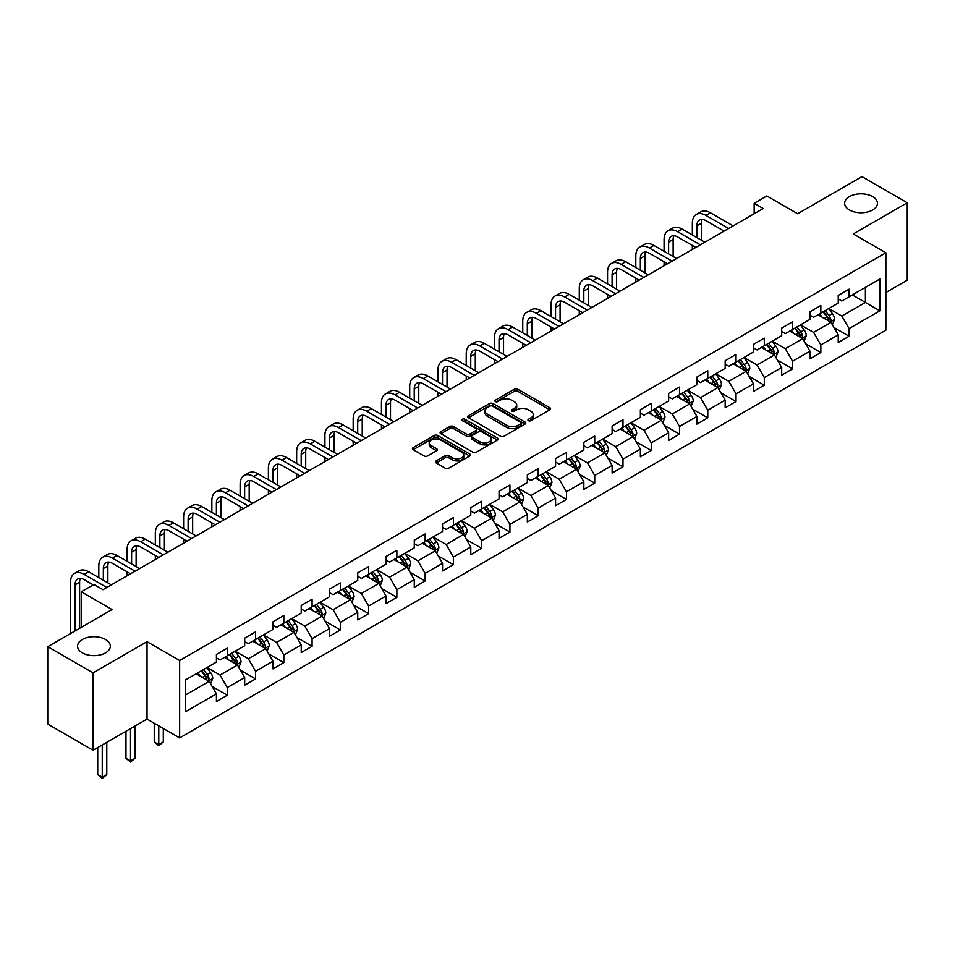 <?xml version="1.0" encoding="UTF-8"?>
<svg xmlns="http://www.w3.org/2000/svg" width="955" height="955" viewBox="0 0 955 955"><rect width="100%" height="100%" fill="white"/><g stroke="black" fill="none" stroke-linecap="round" stroke-linejoin="round"><path stroke-width="1.43" d="M528.461 420.689A1.755 1.015 0 0 0 530.956 420.689L549.841 409.779A2.519 1.456 0 0 0 550.581 408.752A2.519 1.456 0 0 0 549.841 407.725L517.837 389.246A2.519 1.456 0 0 0 514.279 389.246L495.382 400.157A1.755 1.015 0 0 0 494.869 400.873A1.755 1.015 0 0 0 495.382 401.589A1.755 1.015 0 0 0 497.877 401.589L500.325 400.181A8.046 4.644 0 0 1 511.701 400.181L514.363 401.721A8.046 4.644 0 0 1 516.727 405.004A8.046 4.644 0 0 1 514.363 408.286L511.928 409.707A1.755 1.015 0 0 0 511.403 410.423A1.755 1.015 0 0 0 511.928 411.139A1.755 1.015 0 0 0 514.411 411.139L516.858 409.731A8.046 4.644 0 0 1 528.234 409.731L530.908 411.271A8.046 4.644 0 0 1 533.26 414.554A8.046 4.644 0 0 1 530.908 417.836L528.461 419.257A1.755 1.015 0 0 0 527.948 419.973A1.755 1.015 0 0 0 528.461 420.689L528.461 419.257M105.539 639.48A16.402 9.466 0 0 0 87.669 637.427A16.402 9.466 0 0 0 77.546 646.177A16.402 9.466 0 0 0 82.357 652.874A16.402 9.466 0 0 0 100.227 654.927A16.402 9.466 0 0 0 110.35 646.177A16.402 9.466 0 0 0 105.539 639.48M872.643 196.599A16.402 9.466 0 0 0 854.773 194.545A16.402 9.466 0 0 0 844.65 203.296A16.402 9.466 0 0 0 849.461 209.993A16.402 9.466 0 0 0 867.331 212.046A16.402 9.466 0 0 0 877.454 203.296A16.402 9.466 0 0 0 872.643 196.599M436.208 460.907A2.519 1.456 0 0 0 435.468 461.934A2.519 1.456 0 0 0 436.208 462.96L445.185 468.153A2.519 1.456 0 0 0 448.743 468.153L469.729 456.036A2.519 1.456 0 0 0 470.469 455.01A2.519 1.456 0 0 0 469.729 453.983L437.724 435.504A2.519 1.456 0 0 0 434.167 435.504L413.181 447.62A2.519 1.456 0 0 0 412.441 448.647A2.519 1.456 0 0 0 413.181 449.674L424.032 455.929A2.519 1.456 0 0 0 427.589 455.929L436.566 450.748A2.519 1.456 0 0 0 437.306 449.721A2.519 1.456 0 0 0 436.566 448.695L431.183 445.591A6.733 3.88 0 0 1 429.213 442.845A6.733 3.88 0 0 1 433.367 439.252A6.733 3.88 0 0 1 440.697 440.088L461.778 452.264A6.733 3.88 0 0 1 463.748 455.01A6.733 3.88 0 0 1 459.594 458.591A6.733 3.88 0 0 1 452.264 457.755L448.743 455.726A2.519 1.456 0 0 0 445.185 455.726L436.208 460.907L436.208 462.96M885.87 292.528L907.25 280.185L907.25 202.77L861.959 176.627L797.64 213.753L766.841 195.978L754.152 203.296L763.212 208.524L103.009 589.689L93.948 584.46L81.27 591.79L81.27 627.351M93.041 672.857L93.041 750.26L147.034 719.091L147.034 641.676L93.041 672.857L47.75 646.702L112.069 609.565L81.27 591.79M147.034 641.676L179.647 660.514L885.87 252.777L885.87 330.179L179.647 737.917L179.647 660.514M907.25 202.77L853.257 233.951L885.87 252.777M500.492 436.22A2.519 1.456 0 0 0 504.049 436.22L525.035 424.104A2.519 1.456 0 0 0 525.775 423.077A2.519 1.456 0 0 0 525.035 422.05L493.031 403.571A2.519 1.456 0 0 0 489.473 403.571L468.487 415.688A2.519 1.456 0 0 0 467.747 416.714A2.519 1.456 0 0 0 468.487 417.741L500.492 436.22M463.056 421.071A1.755 1.015 0 0 1 464.846 421.322L497.352 440.088L476.402 452.181A2.519 1.456 0 0 1 472.844 452.181L440.828 433.701L440.828 431.648A2.519 1.456 0 0 0 440.1 432.675A2.519 1.456 0 0 0 440.828 433.701M440.828 431.648L449.817 426.467A2.519 1.456 0 0 1 453.374 426.467L466.35 433.964A2.519 1.456 0 0 0 469.908 433.964L475.865 430.514A2.519 1.456 0 0 0 476.605 429.487A2.519 1.456 0 0 0 475.865 428.461L462.351 420.666A1.755 1.015 0 0 1 461.838 419.949A1.755 1.015 0 0 1 462.924 419.006A1.755 1.015 0 0 1 464.846 419.221L497.388 438.011A2.519 1.456 0 0 1 498.116 439.037A2.519 1.456 0 0 1 497.388 440.064L497.388 438.011M93.041 750.26L47.75 724.105L47.75 646.702M212.165 686.502L227.29 695.24L227.29 687.6L244.683 677.561L244.683 685.201L255.558 678.921L255.558 671.281L272.951 661.242L272.951 668.882L283.826 662.603L283.826 654.963L301.219 644.923L301.219 652.563L312.082 646.284L312.082 638.644L329.475 628.605L329.475 636.245L340.35 629.966L340.35 622.326L357.743 612.286L357.743 619.926L368.618 613.647L368.618 606.007L386.011 595.968L386.011 603.608L396.874 597.329L396.874 589.689L414.267 579.649L414.267 587.289L425.142 581.01L425.142 573.382L442.535 563.331L442.535 570.971L453.398 564.692L453.398 557.063L470.791 547.012L470.791 554.652L481.666 548.373L481.666 540.745L499.059 530.694L499.059 538.334L509.934 532.054L509.934 524.426L527.327 514.387L527.327 522.015L538.19 515.736L538.19 508.108L555.583 498.068L555.583 505.696L566.458 499.429L566.458 491.789L583.851 481.75L583.851 489.378L594.726 483.111L594.726 475.471L612.119 465.431L612.119 473.059L622.982 466.792L622.982 459.152L640.375 449.113L640.375 456.741L651.25 450.474L651.25 442.834L668.643 432.794L668.643 440.434L679.506 434.155L679.506 426.515L696.899 416.476L696.899 424.115L707.774 417.836L707.774 410.196L725.167 400.157L725.167 407.797L736.042 401.518L736.042 393.878L753.435 383.838L753.435 391.478L764.298 385.199L764.298 377.559L781.691 367.52L781.691 375.16L792.566 368.881L792.566 361.241L809.959 351.201L809.959 358.841L820.834 352.562L820.834 344.922L838.227 334.883L838.227 342.523L849.091 336.244L849.091 328.615L879.889 310.829L879.889 279.027L865.397 287.395L865.397 302.46L879.889 310.829M227.29 695.24L216.427 701.519L216.427 693.879L185.628 711.654L185.628 679.865L216.427 662.078L216.427 654.438L227.29 648.17L227.29 655.799L244.683 645.759L244.683 638.119L255.558 631.852L255.558 639.48L272.951 629.441L272.951 621.801L283.826 615.533L283.826 623.161L301.219 613.122L301.219 605.494L312.082 599.215L312.082 606.843L329.475 596.803L329.475 589.175L340.35 582.896L340.35 590.536L357.743 580.485L357.743 572.857L368.618 566.578L368.618 574.218L386.011 564.166L386.011 556.538L396.874 550.259L396.874 557.899L414.267 547.848L414.267 540.22L425.142 533.941L425.142 541.581L442.535 531.541L442.535 523.901L453.398 517.622L453.398 525.262L470.791 515.223L470.791 507.583L481.666 501.303L481.666 508.943L499.059 498.904L499.059 491.264L509.934 484.985L509.934 492.625L527.327 482.585L527.327 474.945L538.19 468.666L538.19 476.306L555.583 466.267L555.583 458.627L566.458 452.348L566.458 459.988L583.851 449.948L583.851 442.308L594.726 436.029L594.726 443.669L612.119 433.63L612.119 425.99L622.982 419.723L622.982 427.351L640.375 417.311L640.375 409.671L651.25 403.404L651.25 411.032L668.643 400.993L668.643 393.353L679.506 387.085L679.506 394.713L696.899 384.674L696.899 377.034L707.774 370.767L707.774 378.395L725.167 368.355L725.167 360.727L736.042 354.448L736.042 362.076L753.435 352.037L753.435 344.409L764.298 338.13L764.298 345.77L781.691 335.718L781.691 328.09L792.566 321.811L792.566 329.451L809.959 319.4L809.959 311.772L820.834 305.493L820.834 313.133L838.227 303.081L838.227 295.453L849.091 289.174L849.091 296.814L879.889 279.027M224.401 657.47L237.437 665.002L220.044 675.054L207.008 667.521M216.427 657.9L220.044 659.989L227.29 655.799M220.044 675.054L227.29 687.6M237.437 665.002L244.683 677.561M252.657 641.163L265.705 648.684L248.312 658.735L235.264 651.203M244.683 641.581L248.312 643.67L255.558 639.48M248.312 658.735L255.558 671.281M265.705 648.684L272.951 661.242M280.925 624.845L293.973 632.377L276.58 642.417L263.532 634.884M272.951 625.262L276.58 627.351L283.826 623.161M276.58 642.417L283.826 654.963M293.973 632.377L301.219 644.923M309.181 608.526L322.229 616.059L304.836 626.098L291.788 618.565M301.219 608.944L304.836 611.033L312.082 606.843M304.836 626.098L312.082 638.644M322.229 616.059L329.475 628.605M337.449 592.207L350.497 599.74L333.104 609.779L320.056 602.247M329.475 592.625L333.104 594.714L340.35 590.536M333.104 609.779L340.35 622.326M350.497 599.74L357.743 612.286M365.717 575.889L378.753 583.421L361.372 593.461L348.324 585.928M357.743 576.307L361.372 578.396L368.618 574.218M361.372 593.461L368.618 606.007M378.753 583.421L386.011 595.968M393.973 559.57L407.021 567.103L389.628 577.142L376.58 569.61M386.011 559.988L389.628 562.077L396.874 557.899M389.628 577.142L396.874 589.689M407.021 567.103L414.267 579.649M422.241 543.252L435.289 550.784L417.896 560.824L404.848 553.291M414.267 543.67L417.896 545.759L425.142 541.581M417.896 560.824L425.142 573.382M435.289 550.784L442.535 563.331M450.509 526.933L463.545 534.466L446.152 544.505L433.116 536.973M442.535 527.351L446.152 529.44L453.398 525.262M446.152 544.505L453.398 557.063M463.545 534.466L470.791 547.012M478.765 510.615L491.813 518.147L474.42 528.187L461.372 520.654M470.791 511.032L474.42 513.121L481.666 508.943M474.42 528.187L481.666 540.745M491.813 518.147L499.059 530.694M507.033 494.296L520.081 501.829L502.688 511.868L489.64 504.336M499.059 494.714L502.688 496.803L509.934 492.625M502.688 511.868L509.934 524.426M520.081 501.829L527.327 514.387M535.289 477.978L548.337 485.51L530.944 495.55L517.897 488.017M527.327 478.395L530.944 480.496L538.19 476.306M530.944 495.55L538.19 508.108M548.337 485.51L555.583 498.068M563.557 461.659L576.605 469.192L559.212 479.231L546.164 471.698M555.583 462.077L559.212 464.178L566.458 459.988M559.212 479.231L566.458 491.789M576.605 469.192L583.851 481.75M591.825 445.34L604.861 452.873L587.468 462.912L574.433 455.392M583.851 445.758L587.468 447.859L594.726 443.669M587.468 462.912L594.726 475.471M604.861 452.873L612.119 465.431M620.082 429.022L633.129 436.554L615.736 446.606L602.689 439.073M612.119 429.44L615.736 431.541L622.982 427.351M615.736 446.606L622.982 459.152M633.129 436.554L640.375 449.113M648.35 412.703L661.397 420.236L644.004 430.287L630.957 422.755M640.375 413.133L644.004 415.222L651.25 411.032M644.004 430.287L651.25 442.834M661.397 420.236L668.643 432.794M676.617 396.397L689.653 403.917L672.26 413.969L659.225 406.436M668.643 396.814L672.26 398.904L679.506 394.713M672.26 413.969L679.506 426.515M689.653 403.917L696.899 416.476M704.874 380.078L717.921 387.611L700.528 397.65L687.481 390.118M696.899 380.496L700.528 382.585L707.774 378.395M700.528 397.65L707.774 410.196M717.921 387.611L725.167 400.157M733.142 363.76L746.189 371.292L728.796 381.332L715.749 373.799M725.167 364.177L728.796 366.266L736.042 362.076M728.796 381.332L736.042 393.878M746.189 371.292L753.435 383.838M761.398 347.441L774.445 354.974L757.052 365.013L744.005 357.48M753.435 347.859L757.052 349.948L764.298 345.77M757.052 365.013L764.298 377.559M774.445 354.974L781.691 367.52M789.666 331.122L802.713 338.655L785.32 348.694L772.273 341.162M781.691 331.54L785.32 333.629L792.566 329.451M785.32 348.694L792.566 361.241M802.713 338.655L809.959 351.201M817.934 314.804L830.969 322.336L813.576 332.376L800.541 324.843M809.959 315.222L813.576 317.311L820.834 313.133M813.576 332.376L820.834 344.922M830.969 322.336L838.227 334.883M852.349 294.928L865.397 302.46L841.844 316.057L828.797 308.525M838.227 298.903L841.844 300.992L849.091 296.814M841.844 316.057L849.091 328.615M147.034 719.091L179.647 737.917M754.152 203.296L754.152 213.753M185.628 694.918L209.181 681.321L196.133 673.788M209.181 681.321L216.427 693.879M833.966 327.517L849.091 336.244M805.698 343.824L820.834 352.562M777.442 360.142L792.566 368.881M749.174 376.461L764.298 385.199M720.906 392.78L736.042 401.518M692.65 409.098L707.774 417.836M664.382 425.417L679.506 434.155M636.125 441.735L651.25 450.474M607.858 458.054L622.982 466.792M579.59 474.372L594.726 483.111M551.333 490.691L566.458 499.429M523.065 507.01L538.19 515.736M494.797 523.328L509.934 532.054M466.541 539.647L481.666 548.373M438.273 555.965L453.398 564.692M410.017 572.284L425.142 581.01M381.749 588.59L396.874 597.329M353.481 604.909L368.618 613.647M325.225 621.227L340.35 629.966M296.957 637.546L312.082 646.284M268.689 653.865L283.826 662.603M240.433 670.183L255.558 678.921M529.165 420.94L530.908 419.937A8.046 4.644 0 0 0 533.26 416.643L533.26 414.554M516.727 405.004L516.727 407.093A8.046 4.644 0 0 1 514.363 410.387L512.632 411.39M549.817 409.802L517.837 391.335A2.519 1.456 0 0 0 514.279 391.335L496.087 401.84M524.999 424.127L493.031 405.66A2.519 1.456 0 0 0 489.473 405.66L468.523 417.753M520.594 423.793A1.755 1.015 0 0 0 521.108 423.077A1.755 1.015 0 0 0 520.594 422.361L492.494 406.138A1.755 1.015 0 0 0 489.999 406.138L487.42 407.618A8.046 4.644 0 0 0 485.068 410.913A8.046 4.644 0 0 0 487.42 414.195L506.627 425.285A8.046 4.644 0 0 0 518.016 425.285L520.594 423.793L520.594 425.882A1.755 1.015 0 0 0 521.108 425.166L521.108 423.077M485.068 410.913L485.068 413.002A8.046 4.644 0 0 0 487.42 416.285L487.42 414.195M520.594 425.882L518.016 427.374A8.046 4.644 0 0 1 506.627 427.374L487.42 416.285M440.864 433.725L449.817 428.556L449.817 426.467M476.605 429.487L476.605 431.588A2.519 1.456 0 0 1 475.865 432.615L469.908 436.053A2.519 1.456 0 0 1 466.35 436.053L453.374 428.556A2.519 1.456 0 0 0 449.817 428.556M479.828 441.735A6.733 3.88 0 0 0 487.157 442.583A6.733 3.88 0 0 0 491.312 438.99A6.733 3.88 0 0 0 489.342 436.244L481.917 431.958A2.519 1.456 0 0 0 478.36 431.958L472.403 435.396A2.519 1.456 0 0 0 471.663 436.423A2.519 1.456 0 0 0 472.403 437.45L479.828 441.735L479.828 443.824A6.733 3.88 0 0 0 487.157 444.672A6.733 3.88 0 0 0 491.312 441.079L491.312 438.99M471.663 436.423L471.663 438.512A2.519 1.456 0 0 0 472.403 439.539L472.403 437.45M479.828 443.824L472.403 439.539M463.748 455.01L463.748 457.099A6.733 3.88 0 0 1 459.594 460.692A6.733 3.88 0 0 1 452.264 459.844L448.743 457.815A2.519 1.456 0 0 0 445.185 457.815L436.244 462.984M429.213 442.845L429.213 444.935A6.733 3.88 0 0 0 431.183 447.68L431.183 445.591M436.566 448.695L436.566 450.748L431.183 447.68M469.693 456.048L437.724 437.593A2.519 1.456 0 0 0 434.167 437.593L413.217 449.686M832.402 324.807L834.563 319.388A6.792 3.916 -120 0 0 832.39 313.598L828.654 308.608M822.136 317.227L819.593 313.837M829.919 321.728L830.898 319.674A6.792 3.916 -120 0 0 828.952 315.592L825.216 310.602M823.508 311.581L827.663 317.12A3.462 1.994 60 0 1 828.283 318.17L830.898 319.674M823.043 311.855L826.779 316.845A6.792 3.916 60 0 1 828.725 320.928M692.339 234.966L692.339 223.255A19.219 11.09 60 0 1 696.314 214.457L700.851 211.843A19.219 11.09 60 0 1 710.46 212.798L733.142 225.893M696.314 214.457A19.219 11.09 60 0 1 705.924 215.412L728.605 228.508M724.081 231.122L705.924 220.641A12.809 7.401 -120 0 0 699.526 220.008A12.809 7.401 -120 0 0 696.864 225.869L696.864 237.58M702.2 219.411A12.809 7.401 -120 0 0 701.4 223.255L701.4 240.206M692.339 249.446L692.339 245.435M804.146 341.126L806.295 335.706A6.792 3.916 -120 0 0 804.134 329.917L800.397 324.927M793.868 333.546L791.337 330.155M801.663 338.046L802.63 335.993A6.792 3.916 -120 0 0 800.684 331.91L796.948 326.92M795.252 327.899L799.395 333.438A3.462 1.994 60 0 1 800.027 334.489L802.63 335.993M794.775 328.174L798.511 333.164A6.792 3.916 60 0 1 800.457 337.246M775.878 357.445L778.038 352.025A6.792 3.916 -120 0 0 775.866 346.235L772.129 341.245M765.612 349.864L763.069 346.474M773.395 354.365L774.374 352.311A6.792 3.916 -120 0 0 772.428 348.229L768.691 343.239M766.984 344.218L771.139 349.757A3.462 1.994 60 0 1 771.759 350.807L774.374 352.311M766.507 344.492L770.255 349.482A6.792 3.916 60 0 1 772.189 353.565M664.071 251.284L664.071 239.574A19.219 11.09 60 0 1 668.058 230.776L672.583 228.161A19.219 11.09 60 0 1 682.192 229.116L704.874 242.212M668.058 230.776A19.219 11.09 60 0 1 677.668 231.731L700.349 244.826M695.813 247.441L677.668 236.959A12.809 7.401 -120 0 0 671.258 236.327A12.809 7.401 -120 0 0 668.607 242.188L668.607 253.899M673.932 235.73A12.809 7.401 -120 0 0 673.132 239.574L673.132 256.513M664.071 265.765L664.071 261.754M635.815 267.603L635.815 255.892A19.219 11.09 60 0 1 639.79 247.094L644.327 244.48A19.219 11.09 60 0 1 653.924 245.435L676.617 258.53M639.79 247.094A19.219 11.09 60 0 1 649.4 248.049L672.081 261.145M667.557 263.759L649.4 253.278A12.809 7.401 -120 0 0 642.99 252.645A12.809 7.401 -120 0 0 640.339 258.507L640.339 270.217M645.676 252.048A12.809 7.401 -120 0 0 644.876 255.892L644.876 272.832M635.815 282.083L635.815 278.072M747.61 373.763L749.771 368.332A6.792 3.916 -120 0 0 747.61 362.554L743.861 357.564M737.344 366.183L734.801 362.793M745.139 370.683L746.106 368.63A6.792 3.916 -120 0 0 744.16 364.547L740.423 359.546M738.716 360.536L742.871 366.075A3.462 1.994 60 0 1 743.503 367.126L746.106 368.63M738.251 360.811L741.987 365.801A6.792 3.916 60 0 1 743.933 369.883M719.354 390.082L721.503 384.65A6.792 3.916 -120 0 0 719.342 378.872L715.605 373.882M709.088 382.501L706.545 379.111M716.871 387.002L717.838 384.949A6.792 3.916 -120 0 0 715.904 380.866L712.155 375.864M710.46 376.855L714.603 382.394A3.462 1.994 60 0 1 715.235 383.444L717.838 384.949M709.983 377.13L713.719 382.119A6.792 3.916 60 0 1 715.665 386.202M691.086 406.4L693.246 400.969A6.792 3.916 -120 0 0 691.074 395.191L687.337 390.201M680.82 398.82L678.277 395.43M688.603 403.32L689.582 401.267A6.792 3.916 -120 0 0 687.636 397.173L683.899 392.183M682.192 393.174L686.347 398.701A3.462 1.994 60 0 1 686.967 399.751L689.582 401.267M681.727 393.436L685.463 398.438A6.792 3.916 60 0 1 687.409 402.521M607.547 283.922L607.547 272.211A19.219 11.09 60 0 1 611.522 263.413L616.059 260.799A19.219 11.09 60 0 1 625.668 261.754L648.35 274.849M611.522 263.413A19.219 11.09 60 0 1 621.132 264.368L643.825 277.463M639.289 280.078L621.132 269.597A12.809 7.401 -120 0 0 614.734 268.964A12.809 7.401 -120 0 0 612.083 274.825L612.083 286.536M617.408 268.367A12.809 7.401 -120 0 0 616.608 272.211L616.608 289.15M607.547 298.402L607.547 294.379M579.279 300.24L579.279 288.529A19.219 11.09 60 0 1 583.266 279.731L587.791 277.117A19.219 11.09 60 0 1 597.4 278.072L620.082 291.168M583.266 279.731A19.219 11.09 60 0 1 592.876 280.686L615.557 293.782M611.021 296.396L592.876 285.915A12.809 7.401 -120 0 0 586.466 285.282A12.809 7.401 -120 0 0 583.815 291.144L583.815 302.854M589.151 284.685A12.809 7.401 -120 0 0 588.34 288.529L588.34 305.469M579.279 314.72L579.279 310.697M551.023 316.559L551.023 304.848A19.219 11.09 60 0 1 554.998 296.05L559.535 293.436A19.219 11.09 60 0 1 569.144 294.379L591.825 307.474M554.998 296.05A19.219 11.09 60 0 1 564.608 296.993L587.289 310.1M582.765 312.715L564.608 302.234A12.809 7.401 -120 0 0 558.209 301.589A12.809 7.401 -120 0 0 555.547 307.462L555.547 319.173M560.883 301.004A12.809 7.401 -120 0 0 560.084 304.848L560.084 321.787M551.023 331.039L551.023 327.016M662.83 422.719L664.978 417.287A6.792 3.916 -120 0 0 662.818 411.51L659.069 406.52M652.552 415.139L650.021 411.748M660.347 419.639L661.314 417.586A6.792 3.916 -120 0 0 659.368 413.491L655.631 408.501M653.936 409.492L658.079 415.019A3.462 1.994 60 0 1 658.711 416.07L661.314 417.586M653.459 409.755L657.195 414.757A6.792 3.916 60 0 1 659.141 418.839M522.755 332.877L522.755 321.167A19.219 11.09 60 0 1 526.742 312.369L531.267 309.754A19.219 11.09 60 0 1 540.876 310.697L563.557 323.793M526.742 312.369A19.219 11.09 60 0 1 536.352 313.312L559.033 326.407M554.497 329.033L536.352 318.552A12.809 7.401 -120 0 0 529.941 317.908A12.809 7.401 -120 0 0 527.291 323.781L527.291 335.492M532.615 317.323A12.809 7.401 -120 0 0 531.816 321.167L531.816 338.106M522.755 347.357L522.755 343.334M634.562 439.037L636.722 433.606A6.792 3.916 -120 0 0 634.55 427.828L630.813 422.838M624.295 431.457L621.753 428.067M632.079 435.958L633.046 433.892A6.792 3.916 -120 0 0 631.112 429.81L627.363 424.82M625.668 425.799L629.811 431.338A3.462 1.994 60 0 1 630.443 432.388L633.046 433.892M625.191 426.073L628.939 431.063A6.792 3.916 60 0 1 630.873 435.158M494.499 349.196L494.499 337.485A19.219 11.09 60 0 1 498.474 328.687L502.999 326.073A19.219 11.09 60 0 1 512.608 327.016L535.289 340.111M498.474 328.687A19.219 11.09 60 0 1 508.084 329.63L530.765 342.726M526.241 345.34L508.084 334.859A12.809 7.401 -120 0 0 501.673 334.226A12.809 7.401 -120 0 0 499.023 340.099L499.023 351.81M504.359 333.641A12.809 7.401 -120 0 0 503.548 337.485L503.548 354.424M494.499 363.676L494.499 359.653M606.294 455.356L608.454 449.924A6.792 3.916 -120 0 0 606.282 444.147L602.545 439.157M596.027 447.776L593.485 444.385M603.811 452.264L604.79 450.211A6.792 3.916 -120 0 0 602.844 446.128L599.107 441.138M597.4 442.117L601.555 447.656A3.462 1.994 60 0 1 602.175 448.707L604.79 450.211M596.935 442.392L600.671 447.382A6.792 3.916 60 0 1 602.617 451.476M466.231 365.514L466.231 353.792A19.219 11.09 60 0 1 470.206 345.006L474.742 342.391A19.219 11.09 60 0 1 484.352 343.334L507.033 356.43M470.206 345.006A19.219 11.09 60 0 1 479.816 345.949L502.497 359.044M497.973 361.659L479.816 351.177A12.809 7.401 -120 0 0 473.417 350.545A12.809 7.401 -120 0 0 470.755 356.418L470.755 368.129M476.091 349.96A12.809 7.401 -120 0 0 475.292 353.792L475.292 370.743M466.231 379.995L466.231 375.972M578.038 471.675L580.186 466.243A6.792 3.916 -120 0 0 578.026 460.465L574.289 455.475M567.759 464.094L565.229 460.704M575.555 468.583L576.522 466.529A6.792 3.916 -120 0 0 574.576 462.447L570.839 457.457M569.144 458.436L573.287 463.975A3.462 1.994 60 0 1 573.919 465.025L576.522 466.529M568.667 458.71L572.403 463.7A6.792 3.916 60 0 1 574.349 467.783M437.963 381.833L437.963 370.11A19.219 11.09 60 0 1 441.95 361.324L446.474 358.698A19.219 11.09 60 0 1 456.084 359.653L478.765 372.748M441.95 361.324A19.219 11.09 60 0 1 451.56 362.267L474.241 375.363M469.705 377.977L451.56 367.496A12.809 7.401 -120 0 0 445.149 366.863A12.809 7.401 -120 0 0 442.499 372.725L442.499 384.447M447.823 366.278A12.809 7.401 -120 0 0 447.024 370.11L447.024 387.062M437.963 396.301L437.963 392.29M549.77 487.993L551.93 482.562A6.792 3.916 -120 0 0 549.758 476.784L546.021 471.794M539.503 480.413L536.961 477.023M547.287 484.901L548.265 482.848A6.792 3.916 -120 0 0 546.32 478.765L542.583 473.776M540.876 474.754L545.03 480.293A3.462 1.994 60 0 1 545.651 481.344L548.265 482.848M540.399 475.029L544.147 480.019A6.792 3.916 60 0 1 546.081 484.101M409.707 398.151L409.707 386.429A19.219 11.09 60 0 1 413.682 377.631L418.218 375.017A19.219 11.09 60 0 1 427.816 375.972L450.509 389.067M413.682 377.631A19.219 11.09 60 0 1 423.292 378.586L445.973 391.681M441.449 394.296L423.292 383.815A12.809 7.401 -120 0 0 416.881 383.182A12.809 7.401 -120 0 0 414.231 389.043L414.231 400.766M419.567 382.597A12.809 7.401 -120 0 0 418.768 386.429L418.768 403.38M409.707 412.62L409.707 408.609M521.514 504.312L523.662 498.88A6.792 3.916 -120 0 0 521.502 493.102L517.753 488.101M511.235 496.731L508.693 493.341M519.031 501.22L519.998 499.167A6.792 3.916 -120 0 0 518.052 495.084L514.315 490.094M512.608 491.073L516.762 496.612A3.462 1.994 60 0 1 517.395 497.662L519.998 499.167M512.143 491.348L515.879 496.337A6.792 3.916 60 0 1 517.825 500.42M381.439 414.47L381.439 402.747A19.219 11.09 60 0 1 385.426 393.949L389.95 391.335A19.219 11.09 60 0 1 399.56 392.29L422.241 405.386M385.426 393.949A19.219 11.09 60 0 1 395.024 394.904L417.717 408M413.181 410.614L395.024 400.133A12.809 7.401 -120 0 0 388.625 399.5A12.809 7.401 -120 0 0 385.975 405.362L385.975 417.084M391.299 398.915A12.809 7.401 -120 0 0 390.5 402.747L390.5 419.699M381.439 428.938L381.439 424.927M493.246 520.63L495.394 515.199A6.792 3.916 -120 0 0 493.234 509.421L489.497 504.419M482.979 513.05L480.437 509.648M490.763 517.538L491.73 515.485A6.792 3.916 -120 0 0 489.796 511.403L486.047 506.413M484.352 507.392L488.494 512.931A3.462 1.994 60 0 1 489.127 513.981L491.73 515.485M483.875 507.666L487.611 512.656A6.792 3.916 60 0 1 489.557 516.739M353.171 430.789L353.171 419.066A19.219 11.09 60 0 1 357.158 410.268L361.682 407.654A19.219 11.09 60 0 1 371.292 408.609L393.973 421.704M357.158 410.268A19.219 11.09 60 0 1 366.768 411.223L389.449 424.318M384.913 426.933L366.768 416.452A12.809 7.401 -120 0 0 360.357 415.819A12.809 7.401 -120 0 0 357.707 421.68L357.707 433.403M363.043 415.234A12.809 7.401 -120 0 0 362.232 419.066L362.232 436.017M353.171 445.257L353.171 441.246M464.978 536.949L467.138 531.517A6.792 3.916 -120 0 0 464.966 525.727L461.229 520.738M454.711 529.356L452.169 525.966M462.495 533.857L463.473 531.804A6.792 3.916 -120 0 0 461.528 527.721L457.791 522.731M456.084 523.71L460.238 529.249A3.462 1.994 60 0 1 460.859 530.3L463.473 531.804M455.619 523.985L459.355 528.975A6.792 3.916 60 0 1 461.301 533.057M324.915 447.107L324.915 435.385A19.219 11.09 60 0 1 328.89 426.587L333.426 423.972A19.219 11.09 60 0 1 343.036 424.927L365.717 438.023M328.89 426.587A19.219 11.09 60 0 1 338.5 427.542L361.181 440.637M356.657 443.251L338.5 432.77A12.809 7.401 -120 0 0 332.101 432.138A12.809 7.401 -120 0 0 329.439 437.999L329.439 449.721M334.775 431.541A12.809 7.401 -120 0 0 333.975 435.385L333.975 452.336M324.915 461.575L324.915 457.564M436.721 553.267L438.87 547.836A6.792 3.916 -120 0 0 436.71 542.046L432.961 537.056M426.443 545.675L423.913 542.285M434.239 550.176L435.205 548.122A6.792 3.916 -120 0 0 433.26 544.04L429.523 539.05M427.828 540.029L431.97 545.568A3.462 1.994 60 0 1 432.603 546.618L435.205 548.122M427.351 540.303L431.087 545.293A6.792 3.916 60 0 1 433.033 549.376M296.647 463.414L296.647 451.703A19.219 11.09 60 0 1 300.634 442.905L305.158 440.291A19.219 11.09 60 0 1 314.768 441.246L337.449 454.341M300.634 442.905A19.219 11.09 60 0 1 310.244 443.86L332.925 456.956M328.389 459.57L310.244 449.089A12.809 7.401 -120 0 0 303.833 448.456A12.809 7.401 -120 0 0 301.183 454.317L301.183 466.04M306.507 447.859A12.809 7.401 -120 0 0 305.707 451.703L305.707 468.654M296.647 477.894L296.647 473.883M408.454 569.574L410.614 564.154A6.792 3.916 -120 0 0 408.442 558.365L404.705 553.375M398.187 561.994L395.645 558.603M405.971 566.494L406.937 564.441A6.792 3.916 -120 0 0 405.004 560.358L401.255 555.368M399.56 556.347L403.702 561.886A3.462 1.994 60 0 1 404.335 562.937L406.937 564.441M399.083 556.622L402.831 561.612A6.792 3.916 60 0 1 404.765 565.694M268.391 479.732L268.391 468.022A19.219 11.09 60 0 1 272.366 459.224L276.89 456.609A19.219 11.09 60 0 1 286.5 457.564L309.181 470.66M272.366 459.224A19.219 11.09 60 0 1 281.976 460.179L304.657 473.274M300.133 475.888L281.976 465.407A12.809 7.401 -120 0 0 275.565 464.775A12.809 7.401 -120 0 0 272.915 470.636L272.915 482.347M278.251 464.178A12.809 7.401 -120 0 0 277.439 468.022L277.439 484.973M268.391 494.213L268.391 490.202M380.186 585.893L382.346 580.473A6.792 3.916 -120 0 0 380.174 574.683L376.437 569.693M369.919 578.312L367.377 574.922M377.702 582.813L378.681 580.759A6.792 3.916 -120 0 0 376.736 576.677L372.999 571.687M371.292 572.666L375.446 578.205A3.462 1.994 60 0 1 376.067 579.255L378.681 580.759M370.827 572.94L374.563 577.93A6.792 3.916 60 0 1 376.509 582.013M240.123 496.051L240.123 484.34A19.219 11.09 60 0 1 244.098 475.542L248.634 472.928A19.219 11.09 60 0 1 258.244 473.883L280.925 486.978M244.098 475.542A19.219 11.09 60 0 1 253.708 476.497L276.389 489.593M271.865 492.207L253.708 481.726A12.809 7.401 -120 0 0 247.309 481.093A12.809 7.401 -120 0 0 244.647 486.955L244.647 498.665M249.983 480.496A12.809 7.401 -120 0 0 249.183 484.34L249.183 501.28M240.123 510.531L240.123 506.52M351.929 602.211L354.078 596.791A6.792 3.916 -120 0 0 351.918 591.002L348.181 586.012M341.651 594.631L339.12 591.24M349.446 599.131L350.413 597.078A6.792 3.916 -120 0 0 348.468 592.995L344.731 588.005M343.036 588.984L347.178 594.523A3.462 1.994 60 0 1 347.811 595.574L350.413 597.078M342.558 589.259L346.295 594.249A6.792 3.916 60 0 1 348.241 598.331M211.855 512.369L211.855 500.659A19.219 11.09 60 0 1 215.842 491.861L220.366 489.247A19.219 11.09 60 0 1 229.976 490.202L252.657 503.297M215.842 491.861A19.219 11.09 60 0 1 225.452 492.816L248.133 505.911M243.597 508.526L225.452 498.044A12.809 7.401 -120 0 0 219.041 497.412A12.809 7.401 -120 0 0 216.391 503.273L216.391 514.984M221.715 496.815A12.809 7.401 -120 0 0 220.915 500.659L220.915 517.598M211.855 526.85L211.855 522.839M323.661 618.53L325.822 613.098A6.792 3.916 -120 0 0 323.65 607.32L319.913 602.33M313.395 610.949L310.853 607.559M321.178 615.45L322.157 613.397A6.792 3.916 -120 0 0 320.212 609.314L316.475 604.312M314.768 605.303L318.922 610.842A3.462 1.994 60 0 1 319.543 611.892L322.157 613.397M314.291 605.577L318.039 610.567A6.792 3.916 60 0 1 319.985 614.65M183.599 528.688L183.599 516.977A19.219 11.09 60 0 1 187.574 508.179L192.11 505.565A19.219 11.09 60 0 1 201.708 506.52L224.401 519.615M187.574 508.179A19.219 11.09 60 0 1 197.184 509.134L219.865 522.23M215.341 524.844L197.184 514.363A12.809 7.401 -120 0 0 190.773 513.73A12.809 7.401 -120 0 0 188.123 519.592L188.123 531.302M193.459 513.133A12.809 7.401 -120 0 0 192.659 516.977L192.659 533.917M183.599 543.168L183.599 539.145M295.405 634.848L297.554 629.417A6.792 3.916 -120 0 0 295.393 623.639L291.645 618.649M285.127 627.268L282.584 623.878M292.922 631.768L293.889 629.715A6.792 3.916 -120 0 0 291.944 625.632L288.207 620.631M286.5 621.621L290.654 627.16A3.462 1.994 60 0 1 291.287 628.211L293.889 629.715M286.034 621.896L289.771 626.886A6.792 3.916 60 0 1 291.717 630.968M155.331 545.007L155.331 533.296A19.219 11.09 60 0 1 159.318 524.498L163.842 521.884A19.219 11.09 60 0 1 173.452 522.839L196.133 535.934M159.318 524.498A19.219 11.09 60 0 1 168.916 525.453L191.609 538.548M187.073 541.163L168.916 530.682A12.809 7.401 -120 0 0 162.517 530.049A12.809 7.401 -120 0 0 159.867 535.91L159.867 547.621M165.191 529.452A12.809 7.401 -120 0 0 164.391 533.296L164.391 550.235M155.331 559.487L155.331 555.464M267.137 651.167L269.286 645.735A6.792 3.916 -120 0 0 267.125 639.957L263.389 634.968M256.871 643.586L254.328 640.196M264.654 648.087L265.621 646.034A6.792 3.916 -120 0 0 263.687 641.939L259.939 636.949M258.244 637.94L262.386 643.467A3.462 1.994 60 0 1 263.019 644.529L265.621 646.034M257.766 638.203L261.503 643.204A6.792 3.916 60 0 1 263.449 647.287M158.781 725.86L158.781 744.59L163.305 741.975L163.305 728.474M163.305 741.975L158.781 745.736L154.244 741.975L154.244 723.245M154.244 741.975L158.781 744.59L158.781 745.736M127.075 561.325L127.075 549.614A19.219 11.09 60 0 1 131.05 540.817L135.574 538.202A19.219 11.09 60 0 1 145.184 539.145L167.865 552.241M131.05 540.817A19.219 11.09 60 0 1 140.66 541.772L163.341 554.867M158.816 557.481L140.66 547A12.809 7.401 -120 0 0 134.249 546.356A12.809 7.401 -120 0 0 131.599 552.229L131.599 563.939M136.935 545.771A12.809 7.401 -120 0 0 136.123 549.614L136.123 566.554M127.075 575.805L127.075 571.782M238.869 667.485L241.03 662.054A6.792 3.916 -120 0 0 238.857 656.276L235.121 651.286M228.603 659.905L226.06 656.515M236.386 664.405L237.365 662.352A6.792 3.916 -120 0 0 235.419 658.258L231.683 653.268M229.976 654.259L234.13 659.786A3.462 1.994 60 0 1 234.751 660.836L237.365 662.352M229.51 654.521L233.247 659.523A6.792 3.916 60 0 1 235.193 663.606M130.513 728.629L130.513 760.908L135.037 758.294L135.037 726.015M135.037 758.294L130.513 762.054L125.976 758.294L125.976 731.244M125.976 758.294L130.513 760.908L130.513 762.054M98.807 577.644L98.807 565.933A19.219 11.09 60 0 1 102.782 557.135L107.318 554.521A19.219 11.09 60 0 1 116.928 555.464L139.609 568.559M102.782 557.135A19.219 11.09 60 0 1 112.392 558.078L135.073 571.174M130.549 573.8L112.392 563.319A12.809 7.401 -120 0 0 105.993 562.674A12.809 7.401 -120 0 0 103.331 568.547L103.331 580.258M108.667 562.089A12.809 7.401 -120 0 0 107.867 565.933L107.867 582.872M210.613 683.804L212.762 678.372A6.792 3.916 -120 0 0 210.601 672.595L206.853 667.605M200.335 676.224L197.804 672.833M208.13 680.724L209.097 678.659A6.792 3.916 -120 0 0 207.151 674.576L203.415 669.586M201.72 670.565L205.862 676.104A3.462 1.994 60 0 1 206.495 677.155L209.097 678.659M201.242 670.84L204.979 675.842A6.792 3.916 60 0 1 206.925 679.924M102.245 744.948L102.245 777.227L106.781 774.612L106.781 742.333M106.781 774.612L102.245 778.373L97.72 774.612L97.72 747.562M97.72 774.612L102.245 777.227L102.245 778.373M70.539 633.547L70.539 582.252A19.219 11.09 60 0 1 74.526 573.454L79.05 570.839A19.219 11.09 60 0 1 88.66 571.782L111.341 584.878M74.526 573.454A19.219 11.09 60 0 1 84.136 574.397L106.817 587.492M93.22 584.878L84.136 579.637A12.809 7.401 -120 0 0 77.725 578.993A12.809 7.401 -120 0 0 75.075 584.866L75.075 630.933M80.399 578.408A12.809 7.401 -120 0 0 79.599 582.252L79.599 628.306M530.908 419.937L530.908 417.836M511.928 411.139L511.928 409.707M514.363 410.387L514.363 408.286M495.382 401.589L495.382 400.157M514.279 391.335L514.279 389.246M517.837 391.335L517.837 389.246M549.841 409.779L549.841 407.725M468.487 417.741L468.487 415.688M489.473 405.66L489.473 403.571M493.031 405.66L493.031 403.571M525.035 424.104L525.035 422.05M506.627 427.374L506.627 425.285M518.016 427.374L518.016 425.285M453.374 428.556L453.374 426.467M466.35 436.053L466.35 433.964M469.908 436.053L469.908 433.964M475.865 432.615L475.865 430.514M464.846 421.322L464.846 419.221M445.185 457.815L445.185 455.726M448.743 457.815L448.743 455.726M452.264 459.844L452.264 457.755M413.181 449.674L413.181 447.62M434.167 437.593L434.167 435.504M437.724 437.593L437.724 435.504M469.729 456.036L469.729 453.983M830.301 321.942L834.515 319.519M828.952 315.592L832.39 313.598M824.117 318.373L826.779 316.845M710.46 212.798L705.924 215.412M701.4 223.255L696.864 225.869M802.045 338.261L806.259 335.838M800.684 331.91L804.134 329.917M795.861 334.692L798.511 333.164M773.777 354.58L777.991 352.156M772.428 348.229L775.866 346.235M767.593 351.01L770.255 349.482M682.192 229.116L677.668 231.731M673.132 239.574L668.607 242.188M653.924 245.435L649.4 248.049M644.876 255.892L640.339 258.507M745.509 370.898L749.723 368.463M744.16 364.547L747.61 362.554M739.337 367.329L741.987 365.801M717.253 387.217L721.467 384.781M715.904 380.866L719.342 378.872M711.069 383.647L713.719 382.119M688.985 403.535L693.199 401.1M687.636 397.173L691.074 395.191M682.801 399.966L685.463 398.438M625.668 261.754L621.132 264.368M616.608 272.211L612.083 274.825M597.4 278.072L592.876 280.686M588.34 288.529L583.815 291.144M569.144 294.379L564.608 296.993M560.084 304.848L555.547 307.462M660.729 419.854L664.931 417.419M659.368 413.491L662.818 411.51M654.545 416.285L657.195 414.757M540.876 310.697L536.352 313.312M531.816 321.167L527.291 323.781M632.461 436.172L636.675 433.737M631.112 429.81L634.55 427.828M626.277 432.603L628.939 431.063M512.608 327.016L508.084 329.63M503.548 337.485L499.023 340.099M604.193 452.491L608.407 450.056M602.844 446.128L606.282 444.147M598.009 448.922L600.671 447.382M484.352 343.334L479.816 345.949M475.292 353.792L470.755 356.418M575.937 468.81L580.151 466.374M574.576 462.447L578.026 460.465M569.753 465.24L572.403 463.7M456.084 359.653L451.56 362.267M447.024 370.11L442.499 372.725M547.669 485.128L551.883 482.693M546.32 478.765L549.758 476.784M541.485 481.559L544.147 480.019M427.816 375.972L423.292 378.586M418.768 386.429L414.231 389.043M519.401 501.447L523.615 499.011M518.052 495.084L521.502 493.102M513.229 497.877L515.879 496.337M399.56 392.29L395.024 394.904M390.5 402.747L385.975 405.362M491.145 517.765L495.358 515.33M489.796 511.403L493.234 509.421M484.961 514.196L487.611 512.656M371.292 408.609L366.768 411.223M362.232 419.066L357.707 421.68M462.877 534.084L467.091 531.649M461.528 527.721L464.966 525.727M456.693 530.514L459.355 528.975M343.036 424.927L338.5 427.542M333.975 435.385L329.439 437.999M434.62 550.39L438.823 547.967M433.26 544.04L436.71 542.046M428.437 546.821L431.087 545.293M314.768 441.246L310.244 443.86M305.707 451.703L301.183 454.317M406.353 566.709L410.566 564.286M405.004 560.358L408.442 558.365M400.169 563.14L402.831 561.612M286.5 457.564L281.976 460.179M277.439 468.022L272.915 470.636M378.085 583.028L382.298 580.604M376.736 576.677L380.174 574.683M371.901 579.458L374.563 577.93M258.244 473.883L253.708 476.497M249.183 484.34L244.647 486.955M349.828 599.346L354.042 596.923M348.468 592.995L351.918 591.002M343.645 595.777L346.295 594.249M229.976 490.202L225.452 492.816M220.915 500.659L216.391 503.273M321.56 615.665L325.774 613.229M320.212 609.314L323.65 607.32M315.377 612.095L318.039 610.567M201.708 506.52L197.184 509.134M192.659 516.977L188.123 519.592M293.292 631.983L297.506 629.548M291.944 625.632L295.393 623.639M287.121 628.414L289.771 626.886M173.452 522.839L168.916 525.453M164.391 533.296L159.867 535.91M265.036 648.302L269.25 645.866M263.687 641.939L267.125 639.957M258.853 644.732L261.503 643.204M145.184 539.145L140.66 541.772M136.123 549.614L131.599 552.229M236.768 664.62L240.982 662.185M235.419 658.258L238.857 656.276M230.585 661.051L233.247 659.523M116.928 555.464L112.392 558.078M107.867 565.933L103.331 568.547M208.512 680.939L212.714 678.504M207.151 674.576L210.601 672.595M202.329 677.37L204.979 675.842M88.66 571.782L84.136 574.397M79.599 582.252L75.075 584.866"/></g></svg>
